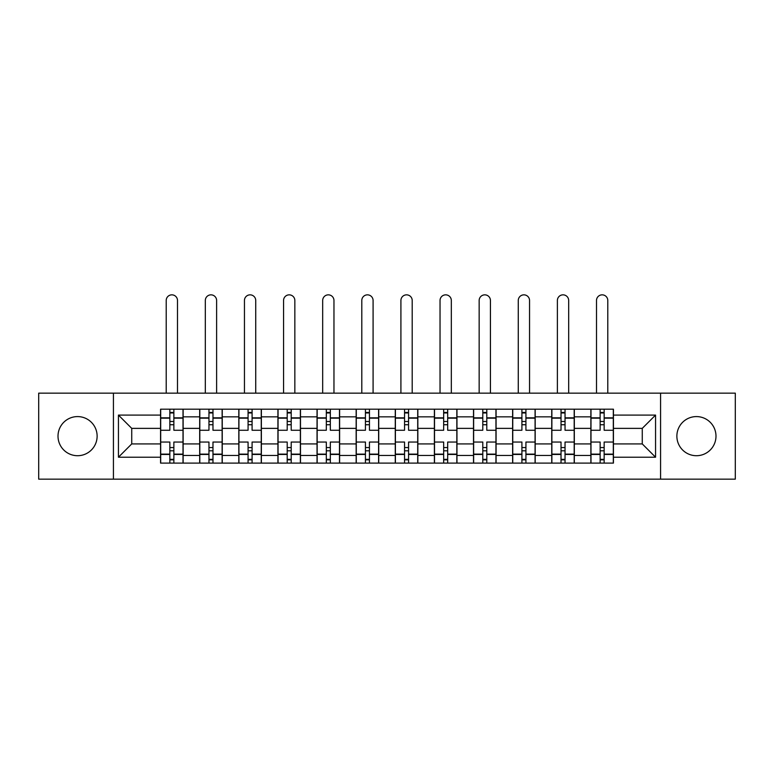 <?xml version="1.0" encoding="UTF-8"?>
<svg xmlns="http://www.w3.org/2000/svg" width="774" height="774" viewBox="0 0 774 774"><rect width="100%" height="100%" fill="white"/><g stroke="black" fill="none" stroke-linecap="round" stroke-linejoin="round"><path stroke-width="1.16" d="M696.436 416.586A19.563 19.563 0 0 0 676.873 436.149A19.563 19.563 0 0 0 696.436 455.712A19.563 19.563 0 0 0 715.989 436.149A19.563 19.563 0 0 0 696.436 416.586M77.564 416.586A19.563 19.563 0 0 0 58.011 436.149A19.563 19.563 0 0 0 77.564 455.712A19.563 19.563 0 0 0 97.127 436.149A19.563 19.563 0 0 0 77.564 416.586M660.57 479.154L735.3 479.154L735.3 393.144L38.7 393.144L38.7 479.154L660.57 479.154L660.57 393.144M199.682 463.104L199.682 416.838L183.138 416.838L183.138 463.104M183.138 416.838L183.138 409.194M199.682 416.838L199.682 409.194M222.254 409.194L222.254 463.104M238.808 463.104L238.808 409.194M261.37 409.194L261.37 463.104M277.924 463.104L277.924 409.194M300.486 409.194L300.486 463.104M317.04 463.104L317.04 409.194M339.612 409.194L339.612 463.104M356.156 463.104L356.156 409.194M378.728 409.194L378.728 463.104M395.272 463.104L395.272 409.194M417.844 409.194L417.844 463.104M434.388 463.104L434.388 409.194M456.96 409.194L456.96 463.104M473.514 463.104L473.514 409.194M496.076 409.194L496.076 463.104M512.63 463.104L512.63 409.194M535.192 409.194L535.192 463.104M551.746 463.104L551.746 409.194M574.318 409.194L574.318 463.104M590.862 463.104L590.862 409.194M590.862 443.918L574.318 443.918M551.746 443.918L535.192 443.918M512.63 443.918L496.076 443.918M473.514 443.918L456.96 443.918M434.388 443.918L417.844 443.918M395.272 443.918L378.728 443.918M356.156 443.918L339.612 443.918M317.04 443.918L300.486 443.918M277.924 443.918L261.37 443.918M238.808 443.918L222.254 443.918M199.682 443.918L183.138 443.918M590.862 428.37L574.318 428.37M551.746 428.37L535.192 428.37M512.63 428.37L496.076 428.37M473.514 428.37L456.96 428.37M434.388 428.37L417.844 428.37M395.272 428.37L378.728 428.37M356.156 428.37L339.612 428.37M317.04 428.37L300.486 428.37M277.924 428.37L261.37 428.37M238.808 428.37L222.254 428.37M199.682 428.37L183.138 428.37M131.735 443.918L160.566 443.918L160.566 428.37L131.735 428.37L131.735 443.918L118.441 457.211L118.441 415.087L160.566 415.087L160.566 428.37M613.434 428.37L613.434 443.918L642.265 443.918L642.265 428.37L613.434 428.37L613.434 409.194L160.566 409.194L160.566 415.087M613.434 415.087L655.559 415.087L655.559 457.211L613.434 457.211L613.434 443.918M160.566 443.918L160.566 463.104L613.434 463.104L613.434 457.211M160.566 457.211L118.441 457.211M113.43 479.154L113.43 393.144M173.86 459.34L169.845 459.34M169.845 412.958L173.86 412.958M212.976 459.34L208.961 459.34M208.961 412.958L212.976 412.958M252.092 459.34L248.077 459.34M248.077 412.958L252.092 412.958M291.208 459.34L287.202 459.34M287.202 412.958L291.208 412.958M330.334 459.34L326.318 459.34M326.318 412.958L330.334 412.958M369.45 459.34L365.434 459.34M365.434 412.958L369.45 412.958M408.566 459.34L404.55 459.34M404.55 412.958L408.566 412.958M447.682 459.34L443.666 459.34M443.666 412.958L447.682 412.958M486.798 459.34L482.792 459.34M482.792 412.958L486.798 412.958M525.923 459.34L521.908 459.34M521.908 412.958L525.923 412.958M565.039 459.34L561.024 459.34M561.024 412.958L565.039 412.958M604.155 459.34L600.14 459.34M600.14 412.958L604.155 412.958M118.441 415.087L131.735 428.37M642.265 443.918L655.559 457.211M642.265 428.37L655.559 415.087M183.012 463.104L183.012 430.257L173.86 430.257L173.86 409.194M169.845 409.194L169.845 430.257L160.692 430.257L160.692 409.194M177.498 393.144L177.498 300.486A5.641 5.641 0 0 0 171.847 294.846A5.641 5.641 0 0 0 166.207 300.486L166.207 393.144M183.012 430.257L183.012 409.194M160.692 463.104L160.692 442.041L169.845 442.041L169.845 463.104M173.86 463.104L173.86 442.041L183.012 442.041M169.845 424.742L173.86 424.742M160.692 442.041L160.692 430.257M173.86 447.556L169.845 447.556M173.86 459.843L169.845 459.843M169.845 450.816L173.86 450.816M173.86 421.482L169.845 421.482M169.845 412.455L173.86 412.455M222.128 463.104L222.128 430.257L212.976 430.257L212.976 409.194M208.961 409.194L208.961 430.257L199.808 430.257L199.808 409.194M216.614 393.144L216.614 300.486A5.641 5.641 0 0 0 210.973 294.846A5.641 5.641 0 0 0 205.323 300.486L205.323 393.144M222.128 430.257L222.128 409.194M199.808 463.104L199.808 442.041L208.961 442.041L208.961 463.104M212.976 463.104L212.976 442.041L222.128 442.041M208.961 424.742L212.976 424.742M199.808 442.041L199.808 430.257M212.976 447.556L208.961 447.556M212.976 459.843L208.961 459.843M208.961 450.816L212.976 450.816M212.976 421.482L208.961 421.482M208.961 412.455L212.976 412.455M261.244 463.104L261.244 430.257L252.092 430.257L252.092 409.194M248.077 409.194L248.077 430.257L238.924 430.257L238.924 409.194M255.73 393.144L255.73 300.486A5.641 5.641 0 0 0 250.089 294.846A5.641 5.641 0 0 0 244.449 300.486L244.449 393.144M261.244 430.257L261.244 409.194M238.924 463.104L238.924 442.041L248.077 442.041L248.077 463.104M252.092 463.104L252.092 442.041L261.244 442.041M248.077 424.742L252.092 424.742M238.924 442.041L238.924 430.257M252.092 447.556L248.077 447.556M252.092 459.843L248.077 459.843M248.077 450.816L252.092 450.816M252.092 421.482L248.077 421.482M248.077 412.455L252.092 412.455M300.36 463.104L300.36 430.257L291.208 430.257L291.208 409.194M287.202 409.194L287.202 430.257L278.05 430.257L278.05 409.194M294.846 393.144L294.846 300.486A5.641 5.641 0 0 0 289.205 294.846A5.641 5.641 0 0 0 283.565 300.486L283.565 393.144M300.36 430.257L300.36 409.194M278.05 463.104L278.05 442.041L287.202 442.041L287.202 463.104M291.208 463.104L291.208 442.041L300.36 442.041M287.202 424.742L291.208 424.742M278.05 442.041L278.05 430.257M291.208 447.556L287.202 447.556M291.208 459.843L287.202 459.843M287.202 450.816L291.208 450.816M291.208 421.482L287.202 421.482M287.202 412.455L291.208 412.455M339.486 463.104L339.486 430.257L330.334 430.257L330.334 409.194M326.318 409.194L326.318 430.257L317.166 430.257L317.166 409.194M333.962 393.144L333.962 300.486A5.641 5.641 0 0 0 328.321 294.846A5.641 5.641 0 0 0 322.681 300.486L322.681 393.144M339.486 430.257L339.486 409.194M317.166 463.104L317.166 442.041L326.318 442.041L326.318 463.104M330.334 463.104L330.334 442.041L339.486 442.041M326.318 424.742L330.334 424.742M317.166 442.041L317.166 430.257M330.334 447.556L326.318 447.556M330.334 459.843L326.318 459.843M326.318 450.816L330.334 450.816M330.334 421.482L326.318 421.482M326.318 412.455L330.334 412.455M378.602 463.104L378.602 430.257L369.45 430.257L369.45 409.194M365.434 409.194L365.434 430.257L356.282 430.257L356.282 409.194M373.087 393.144L373.087 300.486A5.641 5.641 0 0 0 367.437 294.846A5.641 5.641 0 0 0 361.797 300.486L361.797 393.144M378.602 430.257L378.602 409.194M356.282 463.104L356.282 442.041L365.434 442.041L365.434 463.104M369.45 463.104L369.45 442.041L378.602 442.041M365.434 424.742L369.45 424.742M356.282 442.041L356.282 430.257M369.45 447.556L365.434 447.556M369.45 459.843L365.434 459.843M365.434 450.816L369.45 450.816M369.45 421.482L365.434 421.482M365.434 412.455L369.45 412.455M417.718 463.104L417.718 430.257L408.566 430.257L408.566 409.194M404.55 409.194L404.55 430.257L395.398 430.257L395.398 409.194M412.203 393.144L412.203 300.486A5.641 5.641 0 0 0 406.563 294.846A5.641 5.641 0 0 0 400.913 300.486L400.913 393.144M417.718 430.257L417.718 409.194M395.398 463.104L395.398 442.041L404.55 442.041L404.55 463.104M408.566 463.104L408.566 442.041L417.718 442.041M404.55 424.742L408.566 424.742M395.398 442.041L395.398 430.257M408.566 447.556L404.55 447.556M408.566 459.843L404.55 459.843M404.55 450.816L408.566 450.816M408.566 421.482L404.55 421.482M404.55 412.455L408.566 412.455M456.834 463.104L456.834 430.257L447.682 430.257L447.682 409.194M443.666 409.194L443.666 430.257L434.514 430.257L434.514 409.194M451.319 393.144L451.319 300.486A5.641 5.641 0 0 0 445.679 294.846A5.641 5.641 0 0 0 440.038 300.486L440.038 393.144M456.834 430.257L456.834 409.194M434.514 463.104L434.514 442.041L443.666 442.041L443.666 463.104M447.682 463.104L447.682 442.041L456.834 442.041M443.666 424.742L447.682 424.742M434.514 442.041L434.514 430.257M447.682 447.556L443.666 447.556M447.682 459.843L443.666 459.843M443.666 450.816L447.682 450.816M447.682 421.482L443.666 421.482M443.666 412.455L447.682 412.455M495.95 463.104L495.95 430.257L486.798 430.257L486.798 409.194M482.792 409.194L482.792 430.257L473.64 430.257L473.64 409.194M490.435 393.144L490.435 300.486A5.641 5.641 0 0 0 484.795 294.846A5.641 5.641 0 0 0 479.154 300.486L479.154 393.144M495.95 430.257L495.95 409.194M473.64 463.104L473.64 442.041L482.792 442.041L482.792 463.104M486.798 463.104L486.798 442.041L495.95 442.041M482.792 424.742L486.798 424.742M473.64 442.041L473.64 430.257M486.798 447.556L482.792 447.556M486.798 459.843L482.792 459.843M482.792 450.816L486.798 450.816M486.798 421.482L482.792 421.482M482.792 412.455L486.798 412.455M535.076 463.104L535.076 430.257L525.923 430.257L525.923 409.194M521.908 409.194L521.908 430.257L512.756 430.257L512.756 409.194M529.551 393.144L529.551 300.486A5.641 5.641 0 0 0 523.911 294.846A5.641 5.641 0 0 0 518.27 300.486L518.27 393.144M535.076 430.257L535.076 409.194M512.756 463.104L512.756 442.041L521.908 442.041L521.908 463.104M525.923 463.104L525.923 442.041L535.076 442.041M521.908 424.742L525.923 424.742M512.756 442.041L512.756 430.257M525.923 447.556L521.908 447.556M525.923 459.843L521.908 459.843M521.908 450.816L525.923 450.816M525.923 421.482L521.908 421.482M521.908 412.455L525.923 412.455M574.192 463.104L574.192 430.257L565.039 430.257L565.039 409.194M561.024 409.194L561.024 430.257L551.872 430.257L551.872 409.194M568.677 393.144L568.677 300.486A5.641 5.641 0 0 0 563.027 294.846A5.641 5.641 0 0 0 557.386 300.486L557.386 393.144M574.192 430.257L574.192 409.194M551.872 463.104L551.872 442.041L561.024 442.041L561.024 463.104M565.039 463.104L565.039 442.041L574.192 442.041M561.024 424.742L565.039 424.742M551.872 442.041L551.872 430.257M565.039 447.556L561.024 447.556M565.039 459.843L561.024 459.843M561.024 450.816L565.039 450.816M565.039 421.482L561.024 421.482M561.024 412.455L565.039 412.455M613.308 463.104L613.308 430.257L604.155 430.257L604.155 409.194M600.14 409.194L600.14 430.257L590.988 430.257L590.988 409.194M607.793 393.144L607.793 300.486A5.641 5.641 0 0 0 602.153 294.846A5.641 5.641 0 0 0 596.502 300.486L596.502 393.144M613.308 430.257L613.308 409.194M590.988 463.104L590.988 442.041L600.14 442.041L600.14 463.104M604.155 463.104L604.155 442.041L613.308 442.041M600.14 424.742L604.155 424.742M590.988 442.041L590.988 430.257M604.155 447.556L600.14 447.556M604.155 459.843L600.14 459.843M600.14 450.816L604.155 450.816M604.155 421.482L600.14 421.482M600.14 412.455L604.155 412.455M551.746 416.838L535.192 416.838M512.63 416.838L496.076 416.838M473.514 416.838L456.96 416.838M434.388 416.838L417.844 416.838M395.272 416.838L378.728 416.838M356.156 416.838L339.612 416.838M317.04 416.838L300.486 416.838M277.924 416.838L261.37 416.838M238.808 416.838L222.254 416.838M590.862 416.838L574.318 416.838M551.746 455.46L535.192 455.46M512.63 455.46L496.076 455.46M473.514 455.46L456.96 455.46M434.388 455.46L417.844 455.46M395.272 455.46L378.728 455.46M356.156 455.46L339.612 455.46M317.04 455.46L300.486 455.46M277.924 455.46L261.37 455.46M238.808 455.46L222.254 455.46M199.682 455.46L183.138 455.46M590.862 455.46L574.318 455.46M183.012 417.844L173.86 417.844M169.845 417.844L160.692 417.844M169.845 418.173L160.692 418.173M169.845 454.115L160.692 454.115M169.845 454.454L160.692 454.454M183.012 454.454L173.86 454.454M183.012 418.173L173.86 418.173M183.012 454.115L173.86 454.115M222.128 417.844L212.976 417.844M208.961 417.844L199.808 417.844M208.961 418.173L199.808 418.173M208.961 454.115L199.808 454.115M208.961 454.454L199.808 454.454M222.128 454.454L212.976 454.454M222.128 418.173L212.976 418.173M222.128 454.115L212.976 454.115M261.244 417.844L252.092 417.844M248.077 417.844L238.924 417.844M248.077 418.173L238.924 418.173M248.077 454.115L238.924 454.115M248.077 454.454L238.924 454.454M261.244 454.454L252.092 454.454M261.244 418.173L252.092 418.173M261.244 454.115L252.092 454.115M300.36 417.844L291.208 417.844M287.202 417.844L278.05 417.844M287.202 418.173L278.05 418.173M287.202 454.115L278.05 454.115M287.202 454.454L278.05 454.454M300.36 454.454L291.208 454.454M300.36 418.173L291.208 418.173M300.36 454.115L291.208 454.115M339.486 417.844L330.334 417.844M326.318 417.844L317.166 417.844M326.318 418.173L317.166 418.173M326.318 454.115L317.166 454.115M326.318 454.454L317.166 454.454M339.486 454.454L330.334 454.454M339.486 418.173L330.334 418.173M339.486 454.115L330.334 454.115M378.602 417.844L369.45 417.844M365.434 417.844L356.282 417.844M365.434 418.173L356.282 418.173M365.434 454.115L356.282 454.115M365.434 454.454L356.282 454.454M378.602 454.454L369.45 454.454M378.602 418.173L369.45 418.173M378.602 454.115L369.45 454.115M417.718 417.844L408.566 417.844M404.55 417.844L395.398 417.844M404.55 418.173L395.398 418.173M404.55 454.115L395.398 454.115M404.55 454.454L395.398 454.454M417.718 454.454L408.566 454.454M417.718 418.173L408.566 418.173M417.718 454.115L408.566 454.115M456.834 417.844L447.682 417.844M443.666 417.844L434.514 417.844M443.666 418.173L434.514 418.173M443.666 454.115L434.514 454.115M443.666 454.454L434.514 454.454M456.834 454.454L447.682 454.454M456.834 418.173L447.682 418.173M456.834 454.115L447.682 454.115M495.95 417.844L486.798 417.844M482.792 417.844L473.64 417.844M482.792 418.173L473.64 418.173M482.792 454.115L473.64 454.115M482.792 454.454L473.64 454.454M495.95 454.454L486.798 454.454M495.95 418.173L486.798 418.173M495.95 454.115L486.798 454.115M535.076 417.844L525.923 417.844M521.908 417.844L512.756 417.844M521.908 418.173L512.756 418.173M521.908 454.115L512.756 454.115M521.908 454.454L512.756 454.454M535.076 454.454L525.923 454.454M535.076 418.173L525.923 418.173M535.076 454.115L525.923 454.115M574.192 417.844L565.039 417.844M561.024 417.844L551.872 417.844M561.024 418.173L551.872 418.173M561.024 454.115L551.872 454.115M561.024 454.454L551.872 454.454M574.192 454.454L565.039 454.454M574.192 418.173L565.039 418.173M574.192 454.115L565.039 454.115M613.308 417.844L604.155 417.844M600.14 417.844L590.988 417.844M600.14 418.173L590.988 418.173M600.14 454.115L590.988 454.115M600.14 454.454L590.988 454.454M613.308 454.454L604.155 454.454M613.308 418.173L604.155 418.173M613.308 454.115L604.155 454.115"/></g></svg>
